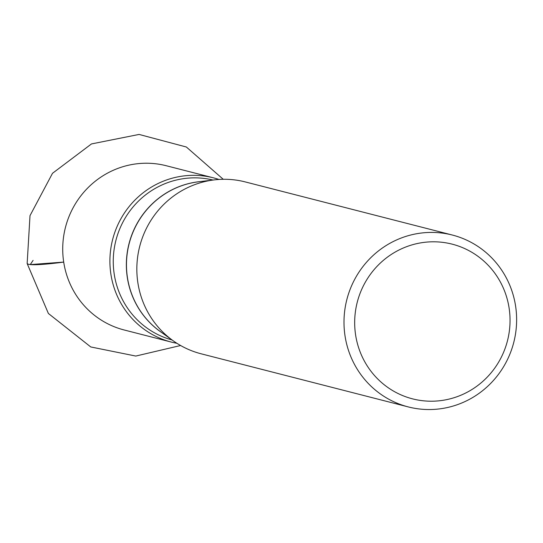 <?xml version="1.0" encoding="UTF-8"?>
<svg xmlns="http://www.w3.org/2000/svg" width="543" height="543" viewBox="0 0 543 543"><rect width="100%" height="100%" fill="white"/><g stroke="black" fill="none" stroke-linecap="round" stroke-linejoin="round"><path stroke-width="0.81" d="M218.931 179.455A84.776 82.326 104.4 0 0 213.447 177.839A84.776 82.326 104.4 0 0 179.333 176.597A84.776 82.326 104.4 0 0 110.005 256.954A84.776 82.326 104.4 0 0 171.33 342.076A84.776 82.326 104.4 0 0 176.916 343.298M452.346 235.038L245.192 181.905A88.719 86.161 104.4 0 0 214.268 179.889A88.719 86.161 104.4 0 0 209.489 180.602A88.719 86.161 104.4 0 0 137.922 283.1A88.719 86.161 104.4 0 0 173.034 340.671A88.719 86.161 104.4 0 0 201.114 353.792L408.268 406.917A88.719 86.161 -75.6 0 1 345.076 336.226A88.719 86.161 -75.6 0 1 452.346 235.038A88.719 86.161 -75.6 0 1 513.766 342.382A88.719 86.161 -75.6 0 1 408.268 406.917M355.651 335.228A79.848 77.54 -75.6 0 1 460.064 246.644A79.848 77.54 -75.6 0 1 481.363 382.639A79.848 77.54 -75.6 0 1 355.651 335.228M180.615 345.518L135.791 356.059L90.756 346.95L48.381 313.474L27.15 263.538C28.609 265.357 39.082 265.093 58.563 262.764L63.707 262.086L30.238 264.597L33.096 260.368M213.447 177.839L166.26 165.737A84.776 82.326 104.4 0 0 65.452 227.402A84.776 82.326 104.4 0 0 124.143 329.974L171.33 342.076M213.053 180.038A82.556 80.174 104.4 0 0 180.867 179.081A82.556 80.174 104.4 0 0 113.385 256.785A82.556 80.174 104.4 0 0 172.036 339.959M161.712 332.56A82.556 80.174 -75.6 0 1 128.243 246.97A82.556 80.174 -75.6 0 1 193.96 182.441A82.556 80.174 -75.6 0 1 200.442 181.559M214.268 179.889L198.548 181.783A82.584 80.201 104.4 0 0 194.102 182.455A82.584 80.201 104.4 0 0 128.589 245.972A82.584 80.201 104.4 0 0 160.165 331.447L173.034 340.671M27.15 263.538L30.008 215.652L52.508 173.292L91.462 143.936L139.083 134.433L186.358 147.01L223.248 179.292"/></g></svg>
